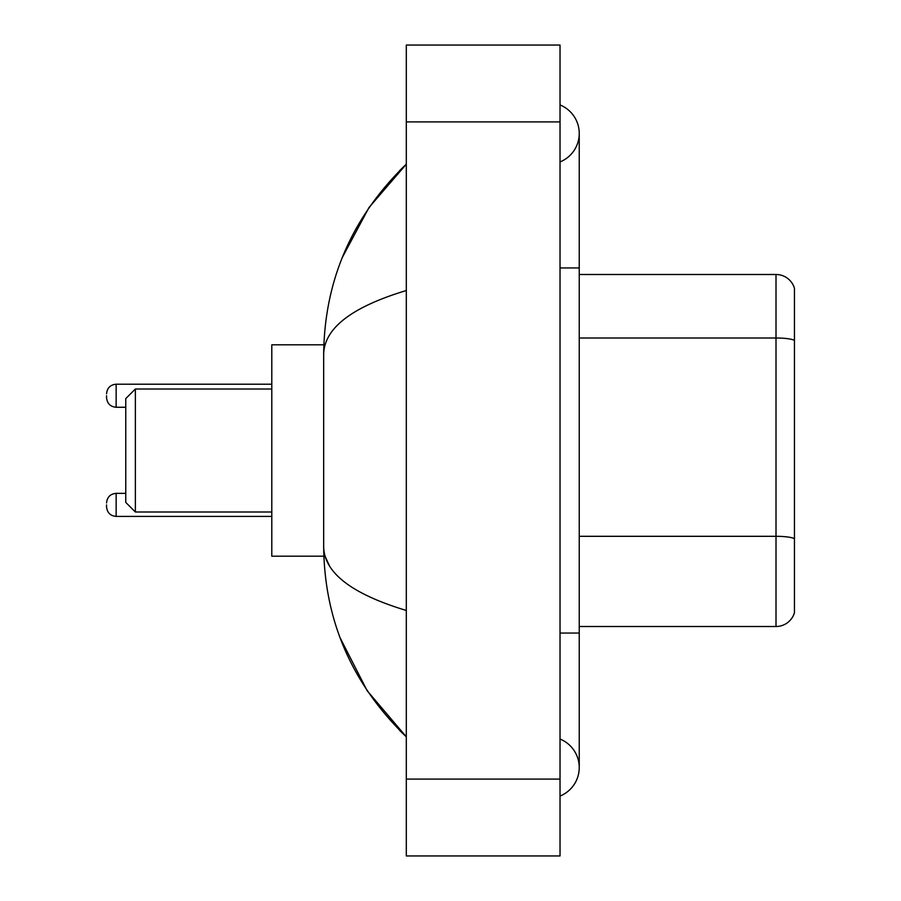 <?xml version="1.0" encoding="UTF-8"?>
<svg xmlns="http://www.w3.org/2000/svg" width="901" height="901" viewBox="0 0 901 901"><rect width="100%" height="100%" fill="white"/><g stroke="black" fill="none" stroke-linecap="round" stroke-linejoin="round"><path stroke-width="1.35" d="M560.028 633.054L579.242 633.054L579.242 133.438A30.747 30.747 0 0 1 560.028 161.943A30.747 30.747 0 0 0 560.028 104.944A30.747 30.747 0 0 1 579.242 133.438A30.747 30.747 0 0 0 560.028 104.944A30.747 30.747 0 0 1 579.242 133.438M560.028 796.056A30.747 30.747 0 0 0 560.028 739.057A30.747 30.747 0 0 1 560.028 796.056A30.747 30.747 0 0 0 579.242 767.562A30.747 30.747 0 0 1 560.028 796.056M406.306 290.527C351.953 306.914 324.416 328.077 323.673 354.037L323.673 546.963C324.292 572.833 351.829 594.007 406.306 610.473M406.306 855.95L560.028 855.95L560.028 45.05L406.306 45.05L406.306 855.95M323.673 354.037C324.495 280.143 352.043 216.859 406.306 164.185L369.005 207.523L342.391 257.303M340.06 637.694L367.169 690.74L406.306 736.815C352.043 684.141 324.495 620.857 323.673 546.963M329.439 565.794L325.047 556.187M794.457 288.32A19.214 19.214 0 0 0 776.009 274.49A19.214 19.214 0 0 1 794.457 288.32L794.457 612.68A19.214 19.214 0 0 1 776.009 626.51L579.242 626.51M794.457 340.398A19.214 3.334 180 0 0 776.009 337.999L776.009 274.49L579.242 274.49M135.364 511.993L135.364 389.007L125.757 398.614L125.757 502.386L135.364 511.993L271.798 511.993M323.842 344.813L271.798 344.813L271.798 556.187L323.842 556.187M106.543 504.875L106.543 506.801L106.543 504.875M106.543 395.73L106.543 397.656L106.543 395.73M560.028 267.946L579.242 267.946M406.306 779.083L560.028 779.083M406.306 121.917L560.028 121.917M794.457 538.708A19.214 3.334 180 0 0 776.009 536.309L776.009 337.999L579.242 337.999M776.009 626.51L776.009 536.309L579.242 536.309M106.543 502.961C107.163 497.07 110.361 493.872 116.15 493.354L116.15 516.408L271.798 516.408M271.798 384.209L116.15 384.209L116.15 407.263C110.361 406.745 107.163 403.547 106.543 397.656M579.242 633.054L579.242 767.562M406.306 164.185L399.616 170.638M406.306 736.815L399.616 730.362M135.364 389.007L271.798 389.007M116.15 493.354L125.757 493.354M116.15 516.408C110.361 515.89 107.163 512.692 106.543 506.801M116.15 407.263L125.757 407.263M116.15 384.209C110.361 384.727 107.163 387.926 106.543 393.816"/></g></svg>
